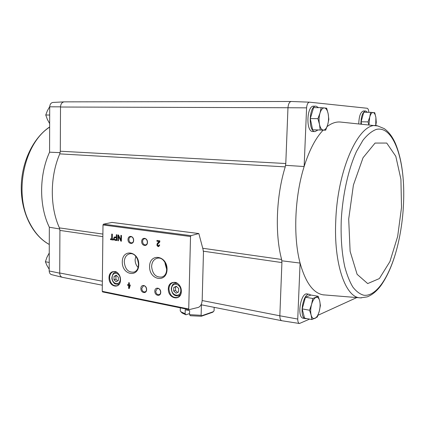 <?xml version="1.0" encoding="UTF-8"?>
<svg xmlns="http://www.w3.org/2000/svg" width="425" height="425" viewBox="0 0 425 425"><rect width="100%" height="100%" fill="white"/><g stroke="black" fill="none" stroke-linecap="round" stroke-linejoin="round"><path stroke-width="0.64" d="M49.194 270.964L49.332 227.232C39.036 206.322 39.01 175.169 49.566 152.182L49.709 106.818L60.504 106.829L60.292 151.22L59.766 153.877C49.884 176.752 49.858 207.044 59.42 227.896L59.92 230.419L59.718 273.169L49.194 270.964C49.321 272.914 50.07 274.125 51.446 274.603L51.558 274.63M59.771 228.979L49.332 227.232M49.566 152.182L60.138 152.655M358.78 123.51C359.061 115.94 360.655 111.759 363.556 110.968L365.511 110.983M312.959 131.537L312.752 131.532C305.639 131.782 306.712 105.188 313.809 106.176L315.908 106.181M323.175 130.124C315.695 137.928 309.347 150.062 304.135 166.531L306.59 107.854C306.94 104.338 307.902 102.446 309.48 102.17L367.195 108.263C368.108 108.598 368.65 109.948 368.82 112.312M361.452 297.888L360.4 297.856C345.69 297.888 333.471 264.122 335.798 219.906C337.832 166.292 360.597 120.185 377.788 125.965L340.425 122.044C336.095 121.624 331.649 123.138 327.091 126.592M59.766 153.877L285.239 166.871L285.786 163.524L285.239 166.871C276.181 195.829 274.8 234.079 281.626 259.468L281.913 262.576L281.626 259.468L202.661 248.248M203.426 251.207L281.913 262.576L279.836 315.796L297.744 319.047L300.087 263.075L281.982 260.817M285.717 165.336L304.135 166.531C294.652 196.515 293.08 237.044 300.087 263.075C305.517 282.434 313.135 293.011 322.952 294.807L324.121 294.961M309.48 102.17L291.268 101.479C289.452 101.772 288.352 103.859 287.969 107.738L306.59 107.854M287.969 107.738L60.504 107.02C60.743 103.828 62.018 102.106 64.329 101.862L291.104 101.485M60.292 151.22L285.786 163.524L287.959 107.977C288.299 103.955 289.409 101.793 291.29 101.479M361.123 121.784L368.023 121.89L369.713 117.098L370.627 112.322L363.747 112.274L361.123 121.784L361.462 123.802M318.213 296.278L310.962 295.046L305.458 297.224L302.196 308.895L304.56 318.155L311.849 319.552L311.105 314.994L309.538 310.239L311.567 304.422L312.779 298.488L318.213 296.278L319.712 300.996L320.402 305.533L319.244 311.35L317.278 317.055L311.849 319.552M321.194 107.663L313.602 107.637L310.293 118.564L312.646 129.816L325.672 130.183L320.206 129.997L319.483 124.366L317.905 118.671L319.977 113.156L321.194 107.663L326.66 108.178L328.174 113.804L328.844 119.372L327.68 124.769L325.672 130.183M64.042 101.867L53.008 102.436C51.058 102.707 49.959 104.168 49.709 106.818M59.718 273.169C59.845 275.379 60.679 276.749 62.215 277.286L62.539 277.35M102.356 281.238L59.718 272.988C59.808 275.363 60.679 276.803 62.337 277.312L62.464 277.339M64.361 101.862L64.186 101.857C62.013 102.165 60.786 103.828 60.504 106.829M202.178 300.252L203.463 252.418L203.06 249.448L198.836 233.548L190.979 235.657L190.522 236.518L188.721 309.007L189.136 309.628L198.347 307.397C200.568 306.452 201.843 304.072 202.178 300.252M303.37 318.272L303.195 318.24C296.501 317.342 300.826 291.885 307.286 293.967L309.32 294.312M297.744 319.047C297.75 321.645 298.313 323.127 299.444 323.499L309.575 319.117M317.969 315.286L356.474 297.707M202.162 300.544L279.836 315.796C279.852 318.66 280.516 320.307 281.817 320.726L281.918 320.742M111.988 222.434L103.472 224.177L102.993 224.952L102.244 291.327L102.696 291.911M113.459 239.248L112.285 239.078L112.349 234.143L111.738 234.058L111.674 238.988L110.505 238.818L110.495 239.62L113.448 240.056L113.459 239.248M116.822 240.55L116.896 234.781L116.349 234.706L116.317 237.129L114.649 236.938C113.316 238.08 113.406 239.19 114.92 240.268L116.822 240.55M121.391 241.219L121.47 235.423L120.897 235.344L120.833 240.013L118.511 235.009L117.943 234.929L117.863 240.704L118.437 240.789L118.501 236.13L120.817 241.134L121.391 241.219M130.337 285.058L129.306 284.862L129.338 282.784L128.711 282.668L128.679 284.739L127.654 284.543L127.643 285.35L128.669 285.547L128.626 288.426L129.253 288.548L130.337 285.058M159.742 245.044L159.072 244.943L158.504 245.788C157.601 245.597 157.362 245.018 157.792 244.062L159.8 241.99L159.827 240.821L156.952 240.417L156.937 241.262L159.104 241.565L157.34 243.387C156.538 245.183 156.984 246.261 158.679 246.622L159.742 245.044M109.007 277.759C108.795 287.215 120.392 289.547 120.509 279.921C120.668 270.284 109.028 268.239 109.007 277.759M168.305 288.92C167.981 298.966 181.114 301.607 181.342 291.375C181.608 281.132 168.412 278.811 168.305 288.92M154.812 291.178C154.679 295.853 160.666 297.048 160.746 292.326C160.863 287.603 154.859 286.482 154.812 291.178M140.856 288.479C140.739 293.096 146.556 294.254 146.62 289.595C146.726 284.941 140.898 283.847 140.856 288.479M149.584 266.475C149.159 280.171 166.759 283.448 167.057 269.423C167.365 255.356 149.664 252.678 149.584 266.475M122.283 261.869C121.933 275.188 138.545 278.285 138.773 264.648C139.018 250.978 122.31 248.455 122.283 261.869M141.674 241.485C141.552 246.171 147.417 247.053 147.486 242.324C147.592 237.602 141.716 236.789 141.674 241.485M128.005 239.519C127.898 244.136 133.599 244.991 133.652 240.332C133.748 235.673 128.037 234.887 128.005 239.519M128.913 239.519C129.126 241.761 130.093 242.877 131.814 242.856C134.736 242.404 133.572 236.125 130.698 236.842C129.598 237.155 129.003 238.048 128.913 239.519M142.587 241.485C142.811 243.78 143.809 244.906 145.589 244.874C148.596 244.38 147.358 238.021 144.41 238.781C143.294 239.105 142.683 240.008 142.587 241.485M137.482 258.947L138.593 264.318M135.772 256.291L135.113 259.739C135.134 262.815 136.122 265.386 138.077 267.452M124.265 261.853C125.062 269.147 128.238 272.574 133.795 272.127C142.216 270.04 138.125 251.791 129.715 253.81C126.363 254.702 124.546 257.385 124.265 261.853M151.613 266.459C152.474 274.104 155.895 277.621 161.877 277.01C170.696 274.587 166.101 255.972 157.271 258.241C153.797 259.207 151.911 261.943 151.613 266.459M165.155 262.618L165.091 263.596L166.759 269.668M141.764 288.469C142.035 290.891 143.103 292.039 144.968 291.906C147.873 291.194 146.179 284.962 143.347 285.94L141.764 288.469M155.731 291.162C156.012 293.648 157.117 294.807 159.051 294.652C162.026 293.877 160.225 287.576 157.33 288.618L155.731 291.162M178.59 291.954L178.67 288.469L176.248 286.269L173.756 287.555L173.682 291.024L176.088 293.223L178.59 291.954M168.953 288.915C169.665 295.072 172.46 297.925 177.347 297.457C184.737 295.428 180.173 280.038 172.975 282.625C170.494 283.544 169.15 285.642 168.953 288.915M118.325 280.543L118.373 277.259L116.222 275.214L114.033 276.452L113.99 279.719L116.131 281.764L118.325 280.543M109.623 277.748C110.218 283.321 112.604 285.998 116.774 285.797C123.415 284.346 119.898 269.689 113.411 271.702C111.058 272.489 109.799 274.502 109.623 277.748M157.234 240.46L157.223 241.209L159.386 241.517L157.627 243.334C156.82 244.986 157.208 246.07 158.785 246.596M158.621 245.746L159.348 244.986M157.223 241.209L156.937 241.262M159.386 241.517L159.104 241.565M128.998 282.721L128.972 284.67L128.679 284.739M127.941 284.601L127.643 285.35M127.93 285.276L128.669 285.547M128.956 285.478L128.913 288.352L128.626 288.426M128.913 288.352L129.301 288.432M129.28 286.795L129.699 285.749L129.296 285.669L129.28 286.795L129.699 285.749M129.986 285.674L129.296 285.669M118.501 236.13L118.793 236.082L121.391 241.129M121.109 241.087L120.817 241.134M121.189 235.386L121.125 239.966L120.833 240.013M118.235 234.972L118.155 240.651L117.863 240.704M118.155 240.651L118.437 240.693M114.824 236.922C113.613 238.138 113.746 239.238 115.212 240.221L116.822 240.46M116.641 234.743L116.609 237.081L116.317 237.129M116.28 239.78L116.307 237.819L114.766 237.628C113.985 238.298 114.038 238.946 114.925 239.578L116.578 239.727L116.599 237.772L116.307 237.819M116.599 237.772L114.936 237.623M112.03 234.095L111.972 238.94L111.674 238.988M110.797 238.861L110.495 239.62M110.792 239.572L113.448 239.96M116.652 275.623L114.033 276.452M115.967 276.011L115.924 279.267L113.99 279.719M115.924 279.267L117.656 280.914M176.556 286.551L173.756 287.555M175.599 287.045L175.52 290.503L173.682 291.024M175.52 290.503L177.645 292.437M360.883 123.739C361.133 116.057 362.722 111.807 365.643 110.983L367.503 112.301M306.754 318.58L305.41 318.665C298.743 317.772 303.067 292.262 309.501 294.344L310.824 295.104M317.953 129.997L315.047 131.591C307.96 131.84 309.044 105.188 316.11 106.181L318.553 107.652M310.293 118.564L317.905 118.671M312.646 129.816L320.206 129.997M323.377 130.098C321.598 129.901 320.296 127.989 319.483 124.366C318.787 120.578 318.952 116.843 319.977 113.156C321.103 109.639 322.57 107.897 324.365 107.923C326.14 108.248 327.409 110.208 328.174 113.804C328.828 117.518 328.663 121.173 327.68 124.769C326.597 128.233 325.168 130.007 323.377 130.098M305.458 297.224L312.779 298.488M302.196 308.895L309.538 310.239M314.983 318.373C313.214 319.063 311.918 317.937 311.105 314.994C310.404 311.844 310.558 308.322 311.567 304.422C312.683 300.629 314.133 298.302 315.918 297.447C317.682 296.873 318.947 298.053 319.712 300.996C320.37 304.098 320.216 307.551 319.244 311.35C318.182 315.074 316.758 317.411 314.983 318.373M370.627 112.322L374.754 112.715L375.902 117.592L376.279 122.421L375.753 125.657M368.783 124.684L368.023 121.89M368.98 124.711L369.713 117.098C370.6 114.043 371.726 112.519 373.086 112.524C374.425 112.784 375.36 114.474 375.902 117.592L375.732 125.651M49.252 252.981L46.952 257.284L45.385 261.736L49.22 262.443M49.199 269.259L46.931 265.444L45.385 261.736M49.714 106.632L47.356 110.797L45.751 114.989L49.682 115.042M49.656 123.654L47.334 119.329L45.751 114.989M189.545 314.67L201.126 315.302L201.71 315.759L201.275 316.258L190.315 315.727L189.545 314.67L189.64 310.664L185.231 309.756L185.135 313.74L185.916 314.797L189.571 313.565M201.275 316.258L212.787 312.221L214.078 310.787L214.179 307.344M201.126 315.302L201.407 304.815M181.969 312.88L180.264 310.957L180.333 307.849M180.827 311.753L185.135 313.74M182.091 312.997L185.916 314.797M201.71 315.759L213.488 311.637M102.861 236.64L59.92 230.419M190.979 235.657L103.472 224.177M198.725 233.553L111.77 222.408M188.721 309.007L102.244 291.327M190.522 236.518L102.993 224.952M171.583 288.888C171.36 295.997 180.646 297.824 180.795 290.615C180.992 283.406 171.673 281.743 171.583 288.888M179.934 295.481L178.553 295.89L180.455 294.599M177.352 283.363L174.85 283.316C173.028 283.603 171.838 285.414 171.286 288.745C171.854 293.919 174.282 296.299 178.553 295.89M112.131 277.732C111.982 284.431 120.185 286.041 120.259 279.257C120.381 272.473 112.152 271.007 112.131 277.732M119.154 284.097L118.145 284.341L119.441 283.666M116.918 272.388L115.287 272.398C113.703 272.388 112.572 274.13 111.892 277.621C111.594 280.67 114.564 283.974 115.111 283.9L118.145 284.341M157.627 243.334L157.34 243.387M115.212 240.221L114.92 240.268M115.244 237.575L114.952 237.623M102.892 234.074L59.42 227.896M377.788 125.965L384.189 128.594C388.657 131.723 392.392 136.648 395.393 143.374C400.61 155.948 403.389 171.7 403.723 190.623C403.235 154.684 392.179 125.848 376.422 129.37C371.933 131.012 367.439 134.645 362.95 140.271L356.564 151.295C348.473 168.773 342.699 194.31 341.259 220.001C340.659 237.702 341.838 253.327 344.792 266.863C347.013 275.081 349.711 281.823 352.877 287.082C356.251 291.417 359.858 294.127 363.694 295.21C377.389 297.171 391.563 273.307 398.56 241.687L399.197 238.701M348.697 219.045L350.12 251.34L357.112 274.316L367.689 283.576L379.376 278.561L389.927 261.572L397.667 236.417L401.513 207.453L400.913 179.222L395.797 156.294L386.729 143.06L375.068 143.066L363.03 157.755L353.403 185.077L348.697 219.045M49.279 244.455C41.225 240.019 34.648 232.767 29.548 222.716C13.542 192.716 24.368 143.012 49.645 127.144M198.836 233.548L111.892 222.403M189.013 309.628L102.568 291.906M130.018 253.762L129.715 253.81M157.611 258.182L157.271 258.241M176.46 282.885L175.073 283.257M173.246 282.551L172.975 282.625M116.477 272.133L115.467 272.356M158.785 245.735L158.504 245.788M115.063 237.58L114.798 237.623M281.706 320.7L201.062 304.752M102.313 285.217L62.337 277.312M299.444 323.499L281.817 320.726M51.446 274.603L62.215 277.286M305.41 318.665L303.195 318.24M315.047 131.591L312.752 131.532M403.723 190.623C403.952 207.905 402.231 224.926 398.56 241.687C394.458 259.999 388.615 274.571 381.028 285.409C376.763 291.146 372.146 294.971 367.168 296.889L360.4 297.856L322.952 294.807M49.279 244.476C32.752 235.631 21.239 212.941 21.25 187.77C21.282 162.589 32.959 138.013 49.645 126.958"/></g></svg>
